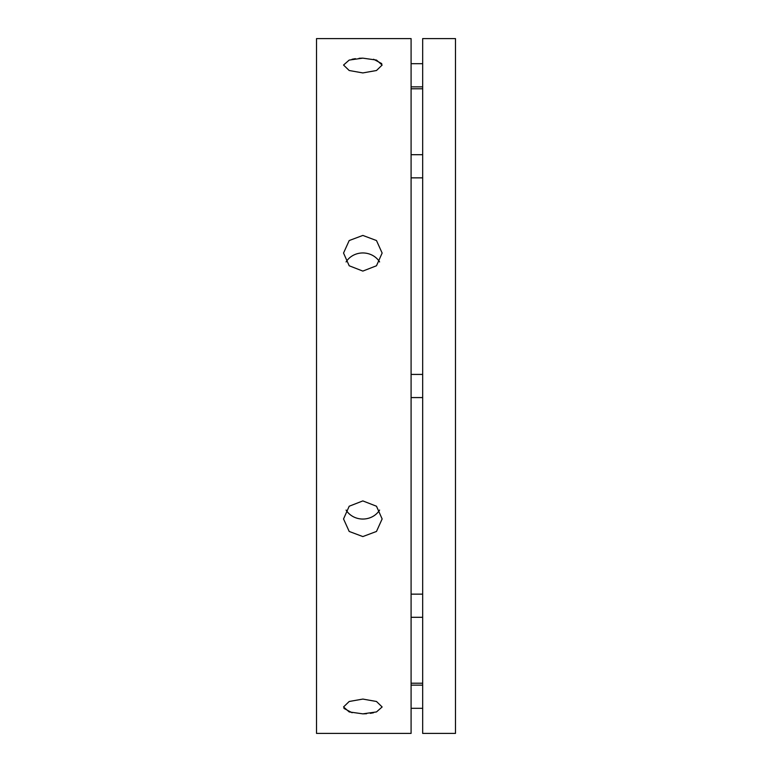 <?xml version="1.0" encoding="UTF-8"?>
<svg xmlns="http://www.w3.org/2000/svg" width="772" height="772" viewBox="0 0 772 772"><rect width="100%" height="100%" fill="white"/><g stroke="black" fill="none" stroke-linecap="round" stroke-linejoin="round"><path stroke-width="1.16" d="M362.84 713.849L349.195 711.929L343.54 706.959L349.195 701.487L362.84 699.075L376.485 701.487L382.14 706.959L376.485 711.929L362.84 713.849M362.84 536.569L349.195 531.454L343.54 518.948L349.195 506.229L362.84 500.912L376.485 506.229L382.14 518.948L376.485 531.454L362.84 536.569M362.84 271.088L349.195 265.771L343.54 253.052L349.195 240.546L362.84 235.431L376.485 240.546L382.14 253.052L376.485 265.771L362.84 271.088M362.84 72.925L349.195 70.513L343.54 65.041L349.195 60.071L362.84 58.151L376.485 60.071L382.14 65.041L376.485 70.513L362.84 72.925M316.52 38.6L316.52 733.4L411.09 733.4L411.09 38.6L316.52 38.6M343.916 708.387L352.119 712.759M362.84 58.151L359.067 58.276M355.4 58.653L352.003 59.27M379.602 261.94A19.3 17.833 0 0 0 362.84 252.955A19.3 17.833 0 0 0 346.078 261.94M346.078 510.06A19.3 17.833 180 0 0 362.84 519.045A19.3 17.833 180 0 0 379.602 510.06M422.67 88.78L411.09 88.78M422.67 683.22L411.09 683.22M422.67 38.6L422.67 733.4L455.48 733.4L455.48 38.6L422.67 38.6M362.869 713.849L366.613 713.724M370.28 713.347L373.552 712.759M381.764 63.613L373.561 59.241M411.09 154.699L422.67 154.699M411.09 177.859L422.67 177.859M411.09 374.42L422.67 374.42M411.09 397.58L422.67 397.58M411.09 594.141L422.67 594.141M411.09 617.301L422.67 617.301M411.09 685.15L422.67 685.15M411.09 708.31L422.67 708.31M411.09 63.69L422.67 63.69M411.09 86.85L422.67 86.85"/></g></svg>
